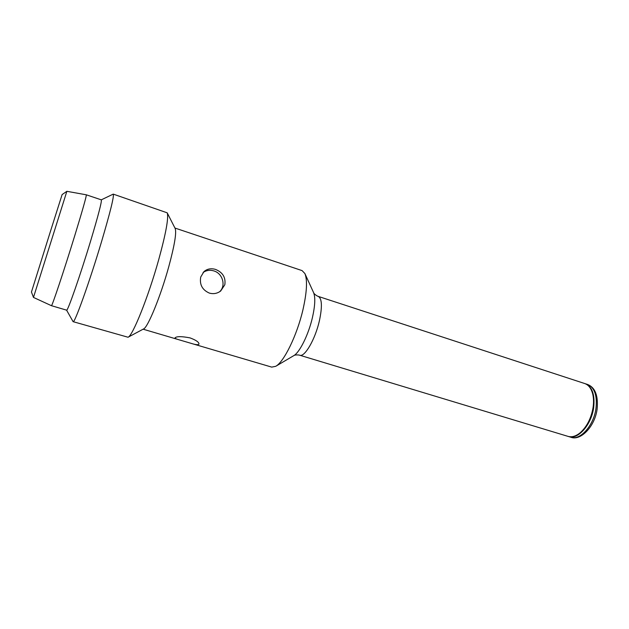 <?xml version="1.0" encoding="UTF-8"?>
<svg xmlns="http://www.w3.org/2000/svg" width="629" height="629" viewBox="0 0 629 629"><rect width="100%" height="100%" fill="white"/><g stroke="black" fill="none" stroke-linecap="round" stroke-linejoin="round"><path stroke-width="0.94" d="M33.471 297.415L31.45 292.037L50.792 230.261L62.122 194.565L66.863 191.31L33.471 297.415L51.429 305.686C51.688 307.463 64.056 270.501 74.741 235.71C82.643 209.882 86.503 196.248 86.322 194.809L101.324 199.849C101.929 201.429 98.383 215.079 90.678 240.821C80.229 275.463 67.429 312.07 66.611 310.152L51.429 305.686M568.317 436.455L568.6 436.55C577.831 440.001 591.346 424.897 593.634 407.812C595.065 394.808 592.259 386.772 585.229 383.706L584.946 383.619M580.575 432.438L581.031 432.037C587.329 426.171 591.386 418.12 593.194 407.867C593.918 402.937 593.8 398.487 592.84 394.517L592.691 393.927C591.213 388.337 588.54 384.869 584.663 383.517L318.25 296.401C321.993 298.468 322.386 306.551 319.43 320.641C315.286 339.235 304.688 357.492 299.742 355.228L568.034 436.377C571.981 437.485 576.164 436.172 580.575 432.438C587.038 426.423 591.197 418.151 593.053 407.631C593.8 402.568 593.682 398 592.691 393.927M190.037 337.891C181.6 336.271 176.607 336.263 175.043 337.867C174.996 338.41 176.348 339.062 179.116 339.817L190.972 343.308C195.729 344.834 198.394 345.085 198.976 344.071C199 342.176 196.028 340.116 190.037 337.891M200.722 277.035C199.424 284.599 202.286 289.945 209.323 293.083C213.467 294.238 217.257 293.546 220.669 291.015L224.82 284.756C225.858 277.491 222.776 272.388 215.59 269.432C211.085 268.096 207.2 268.835 203.938 271.642L200.722 277.035M219.623 291.746C226.173 285.857 222.752 273.434 213.907 270.926C209.968 269.747 206.367 270.273 203.104 272.506M174.941 228.044L302.093 270.612L304.9 273.56C307.55 280.157 306.897 292.218 302.942 309.759C297.037 335.281 283.915 362.068 275.714 366.306L271.728 367.116L190.972 343.308M167.196 212.822L175.184 228.524C176.655 232.714 174.508 245.475 168.737 266.806C160.631 296.314 147.776 327.615 143.585 328.943L128.041 337.238C132.609 336.028 148.35 296.872 158.657 259.871C165.962 233.225 168.808 217.548 167.196 212.822L113.244 194.117C114.258 195.965 110.374 211.769 101.583 241.528C89.57 281.831 74.403 324.084 73.106 321.671L66.572 310.136M73.106 321.671L128.041 337.238M101.285 199.841L113.244 194.117M570.888 437.241C580.142 440.701 593.69 425.621 595.962 408.551C597.377 395.555 594.554 387.519 587.502 384.445C595.199 387.433 598.399 395.696 597.102 409.243C594.759 426.918 580.363 441.118 570.888 437.241L568.6 436.55M275.714 366.306L293.735 355.668C299.64 352.547 308.564 334.549 312.471 317.393C315.105 305.576 315.483 297.313 313.58 292.603C313.871 293.562 315.09 294.694 317.244 296L318.25 296.401M143.113 329.195L178.494 339.629M313.58 292.603L304.9 273.56M293.735 355.668C294.521 355.039 296.173 354.811 298.681 354.976L299.742 355.228M585.229 383.706L587.502 384.445M66.863 191.31L86.315 194.809"/></g></svg>

